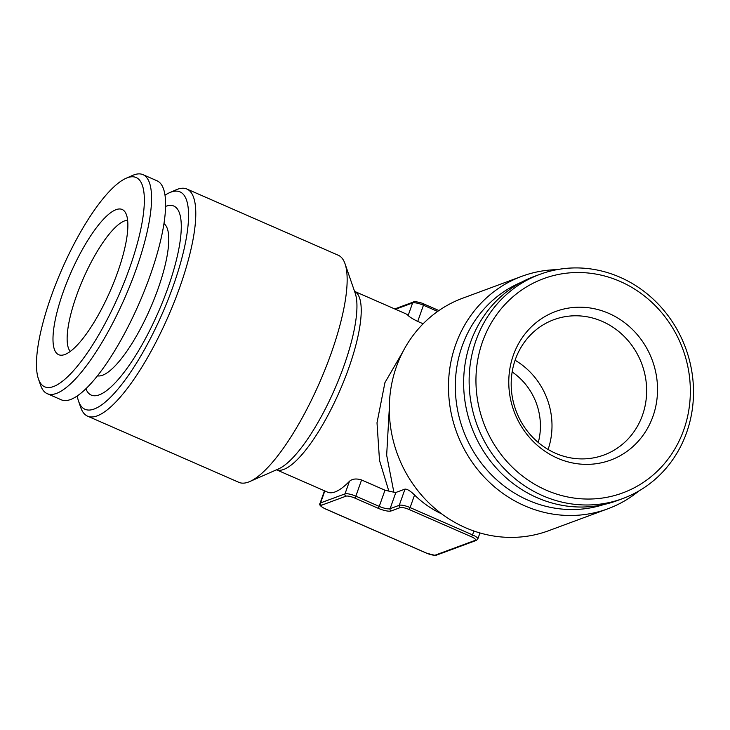 <?xml version="1.0" encoding="UTF-8"?>
<svg xmlns="http://www.w3.org/2000/svg" width="730" height="730" viewBox="0 0 730 730"><rect width="100%" height="100%" fill="white"/><g stroke="black" fill="none" stroke-linecap="round" stroke-linejoin="round"><path stroke-width="1.09" d="M389.291 408.791L386.663 455.191L393.871 492.221L384.984 490.204L361.578 479.966C356.34 478.333 352.298 478.789 349.442 481.316A97.382 26.654 113.6 0 1 327.56 492.148L276.497 469.81A97.382 26.654 113.6 0 0 298.059 458.832A97.382 26.654 113.6 0 0 350.327 363.549A97.382 26.654 113.6 0 0 354.57 291.38L405.624 313.708A97.382 26.654 113.6 0 1 408.152 315.506C409.566 316.984 412.76 318.964 417.724 321.428L423.117 323.782M388.844 491.162L379.509 460.42L377.009 422.798L384.938 382.602L402.878 351.76M393.871 492.221L395.833 492.485L404.995 489.1C407.34 489.064 410.525 491.034 414.558 495.013A97.382 90.566 69.7 0 0 441.805 513.947M622.799 498.544L617.306 500.579A119.519 111.152 -110.3 0 1 463.705 378.642A119.519 111.152 -110.3 0 1 534.342 276.405L539.835 274.37A119.519 111.152 -110.3 0 1 685.561 347.872A119.519 111.152 -110.3 0 1 622.799 498.544A119.519 111.152 -110.3 0 1 469.198 376.607A119.519 111.152 -110.3 0 1 539.835 274.37M638.905 490.952A123.945 115.267 -110.3 0 1 607.862 508.792A123.945 115.267 -110.3 0 1 456.734 432.571A123.945 115.267 -110.3 0 1 521.813 276.314A123.945 115.267 -110.3 0 1 556.999 269.653M603.637 504.594A118.634 110.33 -110.3 0 1 463.203 430.171A118.634 110.33 -110.3 0 1 521.339 282.264M511.228 381.398A72.151 67.105 -110.3 0 1 553.878 319.676A72.151 67.105 -110.3 0 1 641.852 364.051A72.151 67.105 -110.3 0 1 603.966 455.009A72.151 67.105 -110.3 0 1 511.228 381.398M515.088 360.255A72.151 67.105 -110.3 0 1 548.102 449.461M85.866 388.725A103.14 28.233 -66.4 0 0 85.985 389.008A103.14 28.233 -66.4 0 0 168.11 287.383A103.14 28.233 -66.4 0 0 165.637 206.398M163.994 223.617A83.22 22.776 113.6 0 1 150.325 308.315A83.22 22.776 113.6 0 1 97.4 375.831M521.813 276.314L462.61 298.232A123.945 115.267 69.7 0 0 389.3 410.306A123.945 115.267 69.7 0 0 465.53 527.735A123.945 115.267 69.7 0 0 548.659 530.71L607.862 508.792M476.015 376.37A114.209 106.215 -110.3 0 1 640.055 292.73A114.209 106.215 -110.3 0 1 633.385 488.242A114.209 106.215 -110.3 0 1 476.015 376.37M508.819 379.253A79.232 73.694 -110.3 0 1 622.626 321.218A79.232 73.694 -110.3 0 1 618 456.87A79.232 73.694 -110.3 0 1 508.819 379.253M87.554 416.137L238.902 482.348A123.945 33.927 -66.4 0 0 248.465 482.065A123.945 33.927 -66.4 0 0 249.797 481.526A123.945 33.927 -66.4 0 0 319.658 382.392A123.945 33.927 -66.4 0 0 345.053 263.813A123.945 33.927 -66.4 0 0 338.255 255.245L186.916 189.034A123.945 33.927 113.6 0 1 168.32 316.181A123.945 33.927 113.6 0 1 87.554 416.137A123.945 33.927 113.6 0 1 80.765 407.577L78.502 401.026A118.634 32.476 113.6 0 1 77.225 395.906M165.044 195.184A118.634 32.476 113.6 0 1 169.67 192.638L176.012 189.855A123.945 33.927 113.6 0 1 177.344 189.316A123.945 33.927 113.6 0 1 186.916 189.034M126.162 178.239L132.504 175.456A119.519 32.713 113.6 0 1 143.016 174.662L157.06 180.803A119.519 32.713 113.6 0 1 139.12 303.415A119.519 32.713 113.6 0 1 61.247 399.794L47.204 393.652A119.519 32.713 113.6 0 1 41.136 386.672A119.519 32.713 113.6 0 1 40.652 385.394L38.398 378.843A114.209 31.262 113.6 0 1 61.794 269.58A114.209 31.262 113.6 0 1 126.162 178.239A114.209 31.262 113.6 0 1 119.757 293.049A114.209 31.262 113.6 0 1 38.854 380.075A114.209 31.262 113.6 0 1 38.398 378.843M54.65 350.071A79.232 21.69 113.6 0 1 77.672 258.356A79.232 21.69 113.6 0 1 125.022 211.928A79.232 21.69 113.6 0 1 110.303 290.805A79.232 21.69 113.6 0 1 62.369 355.145A79.232 21.69 113.6 0 1 54.65 350.071M70.263 351.413A72.151 19.747 113.6 0 1 68.656 348.73A72.151 19.747 113.6 0 1 83.147 278.915A72.151 19.747 113.6 0 1 124.584 220.898A72.151 19.747 113.6 0 1 127.64 220.259M169.67 192.638A118.634 32.476 113.6 0 1 170.948 192.127A118.634 32.476 113.6 0 1 161.567 315.214A118.634 32.476 113.6 0 1 78.502 401.026M538.265 442.49A61.968 57.633 69.7 0 0 512.159 371.962M143.016 174.662A119.519 32.713 113.6 0 1 125.076 297.265A119.519 32.713 113.6 0 1 47.204 393.652M404.995 489.1L399.255 505.297A8.851 2.172 19.5 0 1 410.105 507.578A1.77 0.484 113.6 0 1 408.928 509.421A7.081 1.734 -160.5 0 0 400.241 507.596L391.088 510.982A10.622 2.61 19.5 0 1 378.067 508.244L354.661 498.006A7.081 1.734 -160.5 0 0 345.974 496.181L321.565 505.215A7.081 1.734 -160.5 0 0 325.361 508.846L426.776 553.221A7.081 1.734 -160.5 0 0 435.463 555.046L475.13 540.364A7.081 1.734 -160.5 0 0 471.334 536.723L408.928 509.421M414.558 495.013L410.105 507.578L472.52 534.88A8.851 2.172 19.5 0 1 477.812 538.968L479.939 532.946M435.463 555.046A1.77 1.643 -110.3 0 0 436.649 555.083L476.325 540.401A1.77 1.643 -110.3 0 1 475.13 540.364M349.442 481.316L344.989 493.882A8.851 2.172 19.5 0 1 355.848 496.163L379.244 506.401A8.851 2.172 -160.5 0 0 390.103 508.682L399.255 505.297A1.77 1.643 69.7 0 0 400.241 507.596M361.578 479.966L355.848 496.163A1.77 0.484 -66.4 0 1 354.661 498.006M384.984 490.204L379.244 506.401A1.77 0.484 -66.4 0 1 378.067 508.244M395.833 492.485L390.103 508.682A1.77 1.643 -110.3 0 0 391.088 510.982M437.644 311.436L423.455 305.231A8.851 2.172 -160.5 0 0 412.605 302.941L408.152 315.506M417.724 321.428L423.455 305.231A1.77 0.484 -66.4 0 0 423.555 303.835C423.573 303.361 413.673 300.724 413.545 301.964A1.77 1.643 -110.3 0 0 412.605 302.941L395.496 309.274M473.889 531.02L472.52 534.88A1.77 0.484 113.6 0 1 471.334 536.723M345.974 496.181A1.77 1.643 -110.3 0 1 344.989 493.882L320.579 502.915L324.813 490.952M438.903 310.551L423.555 303.835A1.77 0.484 -66.4 0 0 423.418 303.835M249.797 481.526L278.413 468.97A99.983 27.366 -66.4 0 0 334.769 389.008A99.983 27.366 -66.4 0 0 355.245 293.351L345.053 263.813M324.485 490.806L320.032 503.371A8.851 2.172 19.5 0 1 320.579 502.915A1.77 1.643 -110.3 0 0 321.565 505.215M413.545 301.964L394.72 308.936M436.649 555.083L434.952 555.338L426.639 553.221L325.224 508.856C320.589 506.501 318.855 504.676 320.032 503.371M476.325 540.401L477.812 538.968"/></g></svg>
